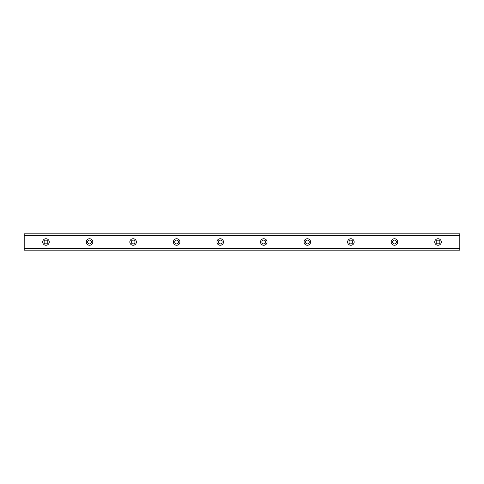 <?xml version="1.0" encoding="UTF-8"?>
<svg xmlns="http://www.w3.org/2000/svg" width="484" height="484" viewBox="0 0 484 484"><rect width="100%" height="100%" fill="white"/><g stroke="black" fill="none" stroke-linecap="round" stroke-linejoin="round"><path stroke-width="0.73" d="M45.98 243.906A1.906 1.906 0 0 1 44.074 242A1.906 1.906 0 0 1 45.98 240.094A1.906 1.906 0 0 1 47.886 242A1.906 1.906 0 0 1 45.98 243.906M438.02 243.906A1.906 1.906 0 0 1 436.114 242A1.906 1.906 0 0 1 438.02 240.094A1.906 1.906 0 0 1 439.926 242A1.906 1.906 0 0 1 438.02 243.906M394.46 243.906A1.906 1.906 0 0 1 392.554 242A1.906 1.906 0 0 1 394.46 240.094A1.906 1.906 0 0 1 396.366 242A1.906 1.906 0 0 1 394.46 243.906M350.9 243.906A1.906 1.906 0 0 1 348.994 242A1.906 1.906 0 0 1 350.9 240.094A1.906 1.906 0 0 1 352.806 242A1.906 1.906 0 0 1 350.9 243.906M307.34 243.906A1.906 1.906 0 0 1 305.434 242A1.906 1.906 0 0 1 307.34 240.094A1.906 1.906 0 0 1 309.246 242A1.906 1.906 0 0 1 307.34 243.906M263.78 243.906A1.906 1.906 0 0 1 261.874 242A1.906 1.906 0 0 1 263.78 240.094A1.906 1.906 0 0 1 265.686 242A1.906 1.906 0 0 1 263.78 243.906M220.22 243.906A1.906 1.906 0 0 1 218.314 242A1.906 1.906 0 0 1 220.22 240.094A1.906 1.906 0 0 1 222.126 242A1.906 1.906 0 0 1 220.22 243.906M176.66 243.906A1.906 1.906 0 0 1 174.754 242A1.906 1.906 0 0 1 176.66 240.094A1.906 1.906 0 0 1 178.566 242A1.906 1.906 0 0 1 176.66 243.906M133.1 243.906A1.906 1.906 0 0 1 131.194 242A1.906 1.906 0 0 1 133.1 240.094A1.906 1.906 0 0 1 135.006 242A1.906 1.906 0 0 1 133.1 243.906M89.54 243.906A1.906 1.906 0 0 1 87.634 242A1.906 1.906 0 0 1 89.54 240.094A1.906 1.906 0 0 1 91.446 242A1.906 1.906 0 0 1 89.54 243.906M45.98 238.733A3.267 3.267 0 0 0 42.713 242A3.267 3.267 0 0 0 45.98 245.267A3.267 3.267 0 0 0 49.247 242A3.267 3.267 0 0 0 45.98 238.733M438.02 238.733A3.267 3.267 0 0 0 434.753 242A3.267 3.267 0 0 0 438.02 245.267A3.267 3.267 0 0 0 441.287 242A3.267 3.267 0 0 0 438.02 238.733M394.46 238.733A3.267 3.267 0 0 0 391.193 242A3.267 3.267 0 0 0 394.46 245.267A3.267 3.267 0 0 0 397.727 242A3.267 3.267 0 0 0 394.46 238.733M350.9 238.733A3.267 3.267 0 0 0 347.633 242A3.267 3.267 0 0 0 350.9 245.267A3.267 3.267 0 0 0 354.167 242A3.267 3.267 0 0 0 350.9 238.733M307.34 238.733A3.267 3.267 0 0 0 304.073 242A3.267 3.267 0 0 0 307.34 245.267A3.267 3.267 0 0 0 310.607 242A3.267 3.267 0 0 0 307.34 238.733M263.78 238.733A3.267 3.267 0 0 0 260.513 242A3.267 3.267 0 0 0 263.78 245.267A3.267 3.267 0 0 0 267.047 242A3.267 3.267 0 0 0 263.78 238.733M220.22 238.733A3.267 3.267 0 0 0 216.953 242A3.267 3.267 0 0 0 220.22 245.267A3.267 3.267 0 0 0 223.487 242A3.267 3.267 0 0 0 220.22 238.733M176.66 238.733A3.267 3.267 0 0 0 173.393 242A3.267 3.267 0 0 0 176.66 245.267A3.267 3.267 0 0 0 179.927 242A3.267 3.267 0 0 0 176.66 238.733M133.1 238.733A3.267 3.267 0 0 0 129.833 242A3.267 3.267 0 0 0 133.1 245.267A3.267 3.267 0 0 0 136.367 242A3.267 3.267 0 0 0 133.1 238.733M89.54 238.733A3.267 3.267 0 0 0 86.273 242A3.267 3.267 0 0 0 89.54 245.267A3.267 3.267 0 0 0 92.807 242A3.267 3.267 0 0 0 89.54 238.733M24.2 248.97L24.2 233.832L459.8 233.832L459.8 250.167L24.2 250.167L24.2 248.97L459.8 248.97M459.8 248.643L24.2 248.643M24.2 235.357L459.8 235.357M24.2 235.03L459.8 235.03"/></g></svg>
